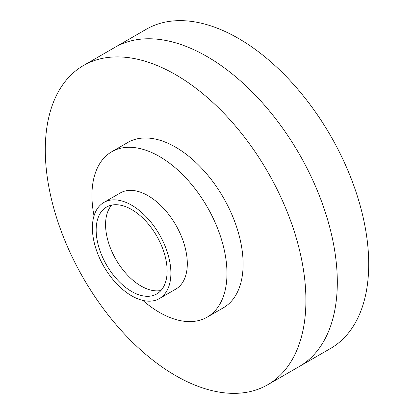 <?xml version="1.0" encoding="UTF-8"?>
<svg xmlns="http://www.w3.org/2000/svg" width="414" height="414" viewBox="0 0 414 414"><rect width="100%" height="100%" fill="white"/><g stroke="black" fill="none" stroke-linecap="round" stroke-linejoin="round"><path stroke-width="0.62" d="M83.457 65.531L114.854 47.398A184.292 106.398 60 0 1 256.871 96.772A184.292 106.398 60 0 1 337.312 282.234A184.292 106.398 60 0 1 299.146 366.602A184.292 106.398 -120 0 0 337.312 282.234A184.292 106.398 -120 0 0 256.871 96.772A184.292 106.398 -120 0 0 114.854 47.398L146.256 29.27A184.292 106.398 60 0 1 288.268 78.644A184.292 106.398 60 0 1 368.714 264.106A184.292 106.398 60 0 1 330.543 348.469L267.744 384.73A184.292 106.398 -120 0 0 305.91 300.362A184.292 106.398 -120 0 0 225.47 114.901A184.292 106.398 -120 0 0 83.457 65.531A184.292 106.398 -120 0 0 45.286 149.894A184.292 106.398 -120 0 0 125.732 335.356A184.292 106.398 -120 0 0 267.744 384.73M159.395 298.582L175.81 289.101A55.507 32.049 -120 0 0 187.309 263.692A55.507 32.049 -120 0 0 148.057 195.708A55.507 32.049 -120 0 0 120.303 192.955L103.883 202.436A55.507 32.049 -120 0 0 92.389 227.85A55.507 32.049 -120 0 0 116.619 283.709A55.507 32.049 -120 0 0 159.395 298.582A55.507 32.049 -120 0 0 170.889 273.173A55.507 32.049 -120 0 0 146.659 217.309A55.507 32.049 -120 0 0 103.883 202.436M167.121 270.994A50.182 28.97 -120 0 0 145.216 220.496A50.182 28.97 -120 0 0 106.548 207.052A50.182 28.97 -120 0 0 96.157 230.024A50.182 28.97 -120 0 0 118.057 280.521A50.182 28.97 -120 0 0 156.73 293.966A50.182 28.97 -120 0 0 167.121 270.994M111.702 205.106A50.182 28.97 -120 0 0 105.575 224.585A50.182 28.97 -120 0 0 124.448 271.688A50.182 28.97 -120 0 0 160.994 290.473M142.846 300.419A95.474 55.124 -120 0 0 159.457 312.404A95.474 55.124 -120 0 0 207.197 317.134A95.474 55.124 -120 0 0 226.97 273.426A95.474 55.124 -120 0 0 159.457 156.492A95.474 55.124 -120 0 0 111.723 151.762A95.474 55.124 -120 0 0 91.944 195.47A95.474 55.124 -120 0 0 94.025 215.849M207.197 317.134L223.337 307.814A95.474 55.124 -120 0 0 243.111 264.106A95.474 55.124 -120 0 0 201.437 168.022A95.474 55.124 -120 0 0 127.864 142.447L111.723 151.762"/></g></svg>
